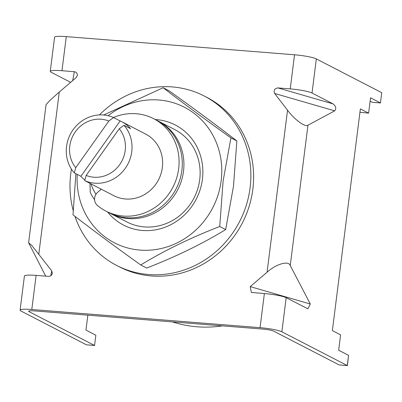 <?xml version="1.0" encoding="UTF-8"?>
<svg xmlns="http://www.w3.org/2000/svg" width="402" height="402" viewBox="0 0 402 402"><rect width="100%" height="100%" fill="white"/><g stroke="black" fill="none" stroke-linecap="round" stroke-linejoin="round"><path stroke-width="0.6" d="M157.629 120.751A52.014 48.592 117.3 0 1 158.458 121.168A52.014 48.592 117.3 0 1 183.503 171.277A52.014 48.592 117.3 0 1 110.731 213.603A52.014 48.592 117.3 0 1 109.912 213.166M222.396 325.866A121.369 113.379 117.3 0 1 172.347 321.881M94.586 199.663A52.014 48.592 117.3 0 1 90.264 192.422L90.003 183.387M96.003 194.241A46.813 43.733 117.3 0 1 90.932 183.865M113.419 117.49A52.014 48.592 117.3 0 1 136.223 113.721A52.014 48.592 117.3 0 1 153.619 118.67L156.81 120.314A52.014 48.592 117.3 0 1 179.805 179.86A52.014 48.592 117.3 0 1 126.484 217.698A52.014 48.592 117.3 0 1 109.083 212.748L105.897 211.105A52.014 48.592 117.3 0 1 97.4 205.427A8.668 8.1 117.3 0 1 97.792 192.181L101.128 189.332A8.668 8.1 117.3 0 1 101.279 189.206M153.619 118.67A52.014 48.592 117.3 0 1 176.614 178.212A52.014 48.592 117.3 0 1 123.293 216.055A52.014 48.592 117.3 0 1 105.897 211.105M123.992 125.268A34.678 32.396 117.3 0 1 131.75 151.675A34.678 32.396 117.3 0 1 84.732 180.614L86.164 175.423A29.477 27.537 -62.7 0 0 119.665 164.639A29.477 27.537 -62.7 0 0 119.263 128.761L123.992 125.268L130.59 128.675A34.678 32.396 -62.7 0 0 121.65 121.675A34.678 32.396 -62.7 0 0 120.153 120.957L113.56 117.55L108.831 121.037A29.477 27.537 -62.7 0 0 69.782 146.026A29.477 27.537 -62.7 0 0 75.732 167.704L74.3 172.895A34.678 32.396 117.3 0 1 66.541 146.489A34.678 32.396 117.3 0 1 113.56 117.55M121.65 121.675L145.67 134.077A34.678 32.396 117.3 0 1 162.363 167.483A34.678 32.396 117.3 0 1 113.851 195.699L89.832 183.297A34.678 32.396 -62.7 0 0 91.329 184.021L84.732 180.614M108.831 121.037L75.732 167.704M120.153 120.957L80.897 176.297A34.678 32.396 -62.7 0 0 84.877 180.091M88.38 182.498A34.678 32.396 -62.7 0 0 89.832 183.297M80.897 176.297L74.3 172.895M86.164 175.423L119.263 128.761M50.818 275.742L51.727 270.827L52.34 273.43M381.744 92.686L380.453 102.922L381.744 92.686L316.339 58.918A17.336 2.256 7.2 0 0 294.54 54.783L66.28 36.617L61.968 70.727L74.325 71.712C76.39 72.094 77.405 73.325 77.365 75.395L77.335 75.591M45.722 276.154L28.612 242.793L31.668 245.31L51.727 270.827M52.371 273.234C51.893 275.275 50.592 276.32 48.471 276.37L36.115 275.385A17.336 2.256 -172.8 0 0 24.411 276.053L20.1 310.163A17.336 2.256 -172.8 0 0 20.999 311.037L86.405 344.805L94.555 345.459L29.15 311.686A8.668 1.131 -172.8 0 1 28.703 311.248A8.668 1.131 -172.8 0 1 34.552 310.917L262.818 329.082A8.668 1.131 -172.8 0 1 273.717 331.153L339.122 364.921L347.273 365.569L348.564 355.338L347.398 365.614L281.867 331.801A17.336 2.256 -172.8 0 0 260.069 327.665L31.803 309.5A17.336 2.256 -172.8 0 0 20.1 310.163M70.657 82.33L51.165 72.265A17.336 2.256 -172.8 0 1 50.265 71.39L54.571 37.28A17.336 2.256 7.2 0 1 66.28 36.617M286.174 297.691A17.336 2.256 7.2 0 0 264.375 293.555L251.33 292.445L250.22 286.621L267.069 272.234C275.993 264.034 288.731 260.345 290.239 265.521L310.294 304.018L307.882 308.821L286.174 297.691L281.867 331.801M294.54 54.783L290.234 88.892A17.336 2.256 7.2 0 1 312.032 93.028L333.077 103.897C335.992 106.344 336.529 108.661 334.695 110.851L274.621 93.455L287.541 110.213L267.069 272.234M274.621 93.455C273.415 90.385 274.501 88.535 277.877 87.907L333.077 103.897M290.234 88.892L277.877 87.907M77.365 75.395L76.129 77.656L59.275 92.043L38.808 254.069M28.612 242.793L46.064 104.651L49.984 100.324L59.275 92.043M61.968 70.727A17.336 2.256 -172.8 0 0 50.265 71.39M95.847 335.223L94.555 345.459L95.847 335.223L85.953 330.112L87.842 315.158M380.578 102.962L372.302 102.274L380.453 102.922L370.554 97.812L368.614 113.158L360.373 108.902L332.364 330.62L340.605 334.876L338.665 350.227L348.564 355.338M334.695 110.851L307.967 125.193C305.49 127.68 294.259 119.444 287.541 110.213M372.302 102.274L370.131 101.153M368.614 113.158L359.951 112.243M94.681 345.499L86.405 344.805M347.398 365.614L339.122 364.921M116.675 265.456L119.424 266.873A95.359 89.083 -62.7 0 0 220.979 251.044A95.359 89.083 -62.7 0 0 248.999 147.559A95.359 89.083 -62.7 0 0 206.924 97.41L204.176 95.988A95.359 89.083 117.3 0 1 246.25 146.142A95.359 89.083 117.3 0 1 218.231 249.627A95.359 89.083 117.3 0 1 116.675 265.456A95.359 89.083 117.3 0 1 74.938 216.311M73.159 210.417A95.359 89.083 117.3 0 1 71.435 169.076M99.405 114.912A95.359 89.083 117.3 0 1 204.176 95.988M158.458 121.168L174.669 129.539A52.014 48.592 117.3 0 1 199.714 179.649A52.014 48.592 117.3 0 1 126.947 221.974L110.731 213.603M155.308 119.54A56.35 52.642 117.3 0 1 202.417 179.262A56.35 52.642 117.3 0 1 163.679 227.718A56.35 52.642 117.3 0 1 107.58 211.975M108.153 115.711A76.29 71.27 117.3 0 1 187.101 108.716A76.29 71.27 117.3 0 1 221.165 180.754A76.29 71.27 117.3 0 1 142.378 250.24A76.29 71.27 117.3 0 1 77.229 174.403M75.867 173.704L73.003 214.824C92.631 229.999 115.218 246.712 140.765 264.973C164.117 250.682 190.432 237.858 219.723 226.497L223.11 181.051L230.919 137.881C205.487 119.711 182.9 102.992 163.157 87.731L103.691 114.992M163.157 87.731L169.096 90.797C194.523 108.967 217.11 125.68 236.858 140.946L233.467 186.397L225.663 229.567C202.312 243.853 175.991 256.677 146.705 268.039L140.765 264.973M225.663 229.567L219.723 226.497M230.919 137.881L236.858 140.946M72.682 80.601L74.325 71.712M36.115 275.385L31.803 309.5M264.375 293.555L260.069 327.665M29.245 310.937L29.15 311.686M250.22 286.621L310.294 304.018M307.967 125.193L290.239 265.521M316.339 58.918L312.032 93.028"/></g></svg>
